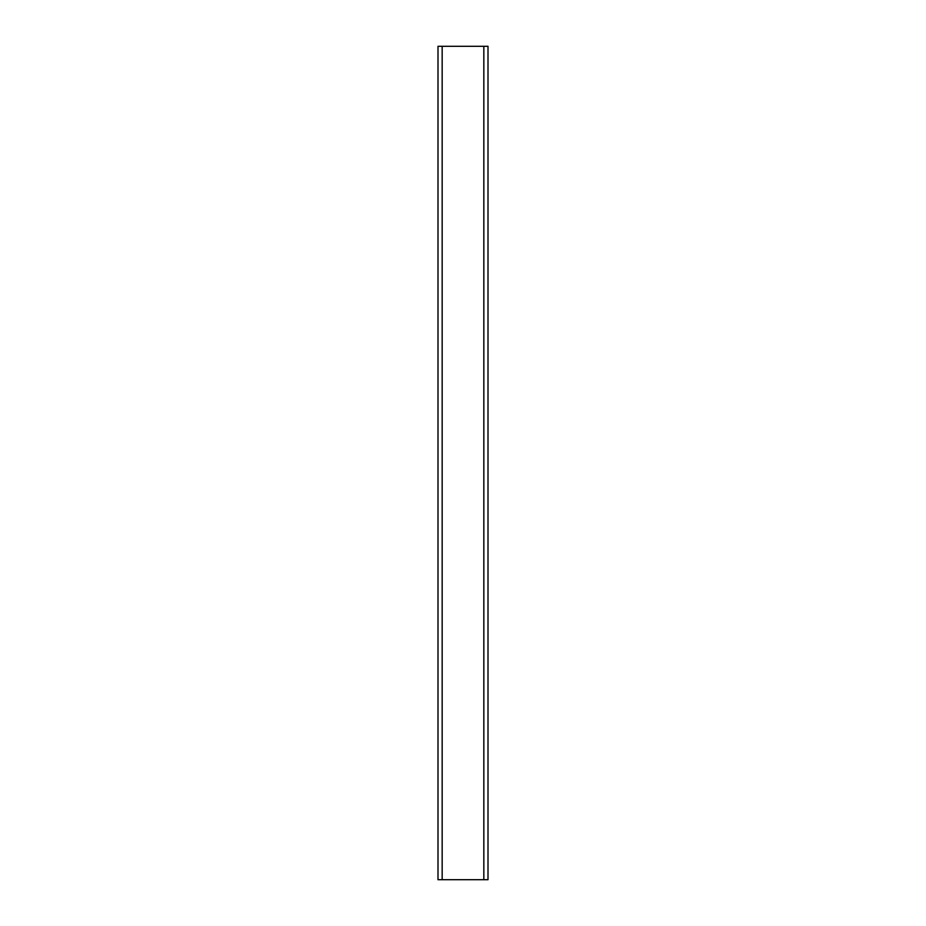 <?xml version="1.0" encoding="UTF-8"?>
<svg xmlns="http://www.w3.org/2000/svg" width="926" height="926" viewBox="0 0 926 926"><rect width="100%" height="100%" fill="white"/><g stroke="black" fill="none" stroke-linecap="round" stroke-linejoin="round"><path stroke-width="1.39" d="M437.998 879.7L437.998 46.3L437.998 879.7L442.165 879.7L442.165 46.3L437.998 46.3L442.165 46.3L442.165 879.7L483.835 879.7L483.835 46.3L442.165 46.3L483.835 46.3L483.835 879.7L488.002 879.7L488.002 46.3L483.835 46.3L488.002 46.3L488.002 879.7L437.998 879.7"/></g></svg>

